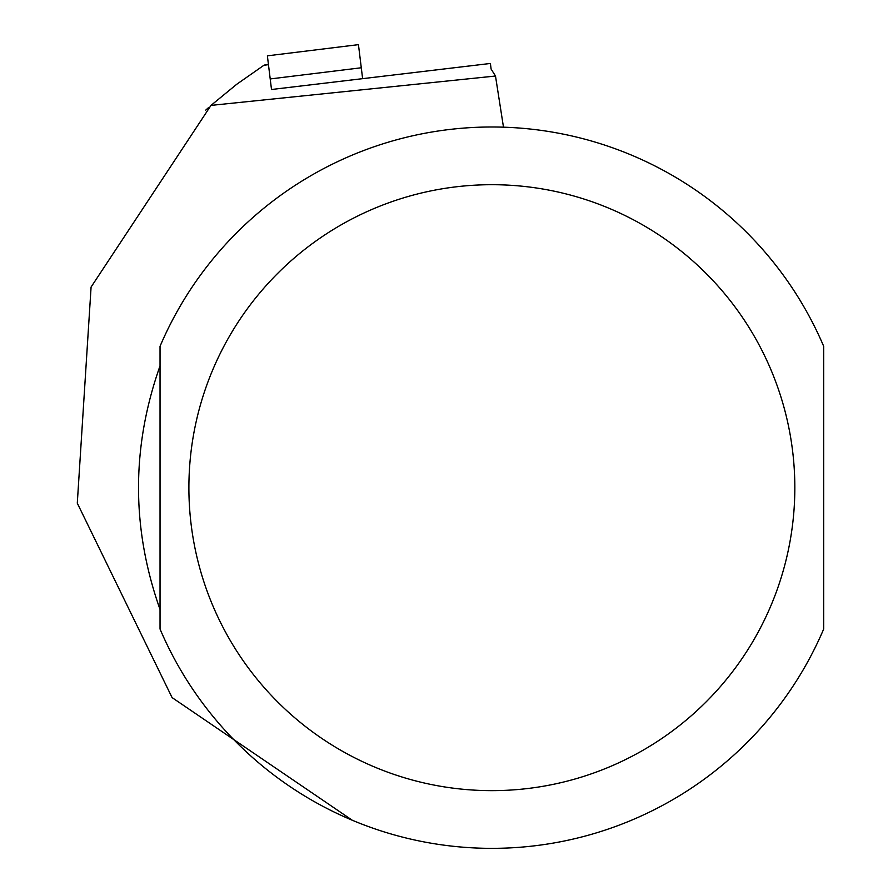 <?xml version="1.0" encoding="UTF-8"?>
<svg xmlns="http://www.w3.org/2000/svg" width="893" height="893" viewBox="0 0 893 893"><rect width="100%" height="100%" fill="white"/><g stroke="black" fill="none" stroke-linecap="round" stroke-linejoin="round"><path stroke-width="1.34" d="M271.416 88.775L270.211 78.941L361.285 67.768L362.58 78.316M271.505 89.501L490.413 63.459L491.094 69.04L495.492 76.028L210.994 105.396L91.086 287.044L77.289 503.172L172.092 697.6L352.3 820.254M263.29 65.714L236.734 84.266L210.994 105.396M160.037 487.667L160.037 629.029A360.683 360.683 0 0 0 823.692 629.029L823.692 346.317A360.683 360.683 0 0 0 160.037 346.317L160.037 487.667M160.037 609.45C131.349 528.265 131.349 447.08 160.037 365.896L160.037 609.45M503.485 127.174L495.492 76.028M205.725 110.152L208.348 107.763M361.285 67.768L358.45 44.65L267.375 55.835L270.211 78.941M264.06 65.222L268.458 64.687M823.692 346.317A360.683 360.683 0 0 0 160.037 346.317M188.892 487.667A302.973 302.973 0 0 0 643.351 750.053A302.973 302.973 0 0 0 643.351 225.293A302.973 302.973 0 0 0 188.892 487.667M264.317 65.055L268.447 64.553M267.375 55.835L358.45 44.65"/></g></svg>
